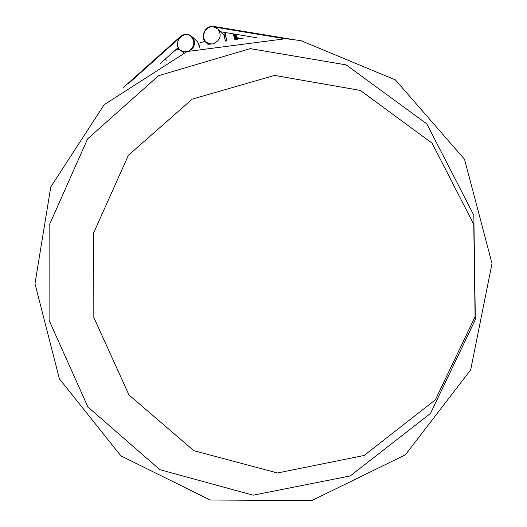 <?xml version="1.0" encoding="UTF-8"?>
<svg xmlns="http://www.w3.org/2000/svg" width="527" height="527" viewBox="0 0 527 527"><rect width="100%" height="100%" fill="white"/><g stroke="black" fill="none" stroke-linecap="round" stroke-linejoin="round"><path stroke-width="0.79" d="M226.92 40.889C225.602 36.673 225.128 33.899 225.497 32.562M235.371 34.209L236.695 39.433M235.964 39.532L234.475 34.057M236.518 37.72L235.417 38.049M234.877 34.123L234.495 34.242M225.516 41.132L224.502 37.483L223.955 32.305M226.768 40.915L225.075 32.49M199.74 47.298L198.488 43.3M165.544 58.826L166.255 60.414M212.453 43.853C209.957 44.116 207.803 43.412 206.004 41.738C200.082 36.554 205.965 25.171 213.712 26.851L218.086 29.183C221.781 35.111 220.477 39.861 214.173 43.451M206.136 41.864C208.191 43.741 210.629 44.387 213.435 43.807M187.045 51.554C184.457 52.101 182.164 51.56 180.168 49.933C171.835 43.319 183.851 29.156 191.387 36.758C195.313 42.094 194.476 46.804 188.877 50.888M189.733 50.579C194.694 46.356 195.286 41.791 191.505 36.87L191.373 36.745M301.049 40.671L395.434 79.926L464.537 159.306L492.02 263.493L470.664 369.882L405.388 454.814L311.628 500.65L210.102 499.998L120.867 455.848L59.393 378.808L34.98 283.691L50.783 186.907L104.201 104.656L187.078 51.541L285.818 38.688L301.049 40.671M473.766 224.318L432.1 143.192L360.31 90.4L274.554 75.414L192.243 99.122L128.41 155.248L93.74 232.664L93.839 317.531L128.977 394.967L193.85 450.677L277.512 472.976L364.111 455.48L435.401 399.795L475.09 316.701L473.766 224.318M473.839 215.266L475.328 319.606L430.526 413.392L350.264 475.934L253.184 495.189L159.879 469.695L87.89 406.982L49.103 320.271L49.136 225.418L87.64 138.805L158.535 75.71L250.233 48.622L346.18 64.887L426.85 123.911L473.839 215.266M123.094 87.739L180.287 36.64C184.272 33.596 188.132 33.544 191.861 36.488C195.543 40.961 195.346 45.474 191.261 50.045M160.531 63.293L178.271 47.483M179.285 38.194L128.654 83.418M199.022 47.516C199.147 44.782 198.284 42.503 196.426 40.671L196.268 40.526M236.946 37.687L243.118 38.721M241.208 38.912L237.078 38.221M283.203 38.451L214.911 27.147M220.549 31.739L257.031 37.812M210.115 44.426L205.774 42.239C199.489 36.752 205.721 24.677 213.936 26.462L291.767 39.334M235.918 34.295L237.315 39.36L235.925 34.301M235.417 39.597L233.817 33.945M233.296 33.86L234.917 39.67M204.977 41.35L198.488 43.293M179.299 49.051L175.089 50.315M224.087 35.414L218.086 29.183M198.527 43.286L198.086 42.885M183.646 52.832L180.339 50.072M196.426 40.671L191.861 36.488M208.527 44.835L205.932 42.391"/></g></svg>
